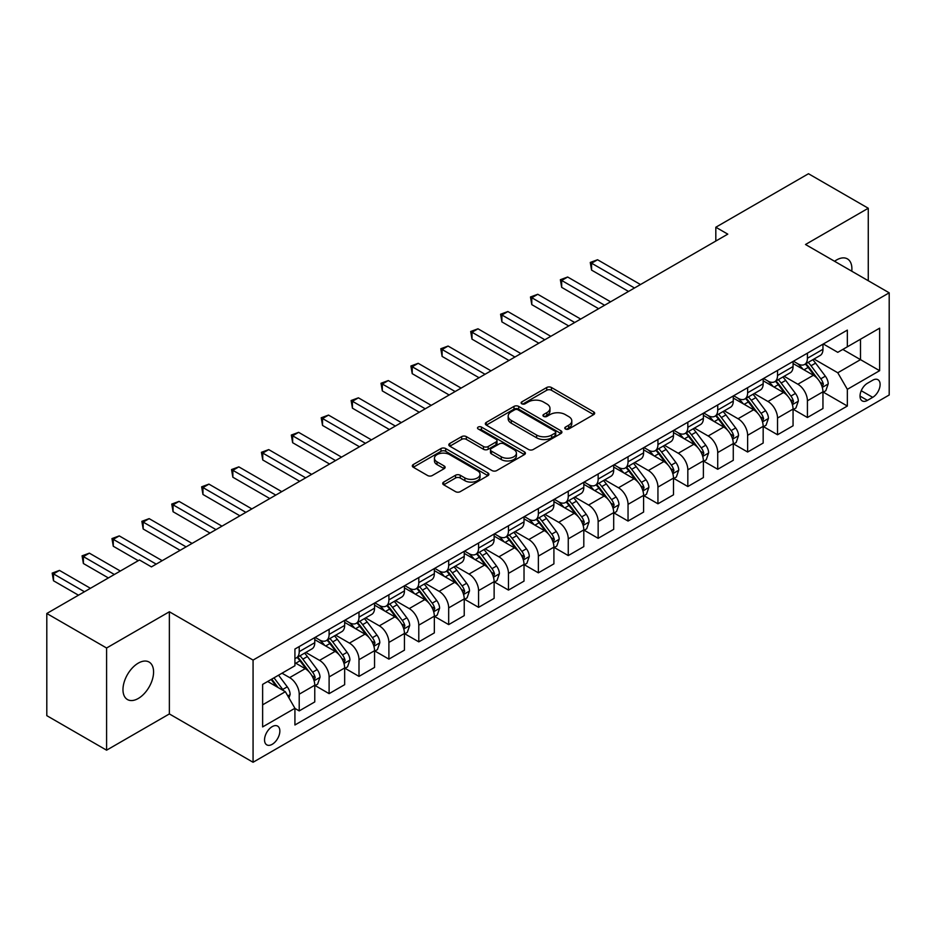 <?xml version="1.0" encoding="UTF-8"?>
<svg xmlns="http://www.w3.org/2000/svg" width="936" height="936" viewBox="0 0 936 936"><rect width="100%" height="100%" fill="white"/><g stroke="black" fill="none" stroke-linecap="round" stroke-linejoin="round"><path stroke-width="1.4" d="M565.461 429.004A2.328 1.345 0 0 0 568.749 429.004L593.693 414.601A3.323 1.919 0 0 0 594.664 413.244A3.323 1.919 0 0 0 593.693 411.887L551.433 387.492A3.323 1.919 0 0 0 546.741 387.492L521.797 401.895A2.328 1.345 0 0 0 521.118 402.843A2.328 1.345 0 0 0 521.797 403.79A2.328 1.345 0 0 0 525.084 403.79L528.313 401.93A10.624 6.131 0 0 1 543.336 401.93L546.858 403.966A10.624 6.131 0 0 1 549.97 408.295A10.624 6.131 0 0 1 546.858 412.636L543.629 414.496A2.328 1.345 0 0 0 542.95 415.444A2.328 1.345 0 0 0 543.629 416.391A2.328 1.345 0 0 0 546.916 416.391L550.146 414.531A10.624 6.131 0 0 1 565.168 414.531L568.69 416.567A10.624 6.131 0 0 1 571.802 420.907A10.624 6.131 0 0 1 568.69 425.236L565.461 427.097A2.328 1.345 0 0 0 564.782 428.056A2.328 1.345 0 0 0 565.461 429.004L565.461 427.097M138.271 698.478A21.645 12.496 120 0 0 152.416 679.396A21.645 12.496 120 0 0 149.093 662.056A21.645 12.496 120 0 0 138.271 663.133A21.645 12.496 120 0 0 124.137 682.204A21.645 12.496 120 0 0 127.448 699.543A21.645 12.496 120 0 0 138.271 698.478M851.76 271.206A21.645 12.496 120 0 0 847.408 258.886A21.645 12.496 120 0 0 836.585 259.962A21.645 12.496 120 0 0 834.573 261.284M272.2 744.319A10.822 6.248 120 0 0 279.267 734.783A10.822 6.248 120 0 0 277.606 726.102A10.822 6.248 120 0 0 272.2 726.64A10.822 6.248 120 0 0 265.122 736.176A10.822 6.248 120 0 0 266.783 744.857A10.822 6.248 120 0 0 272.2 744.319M443.687 482.087A3.323 1.919 0 0 0 442.716 483.444A3.323 1.919 0 0 0 443.687 484.801L455.539 491.646A3.323 1.919 0 0 0 460.243 491.646L487.937 475.652A3.323 1.919 0 0 0 488.908 474.295A3.323 1.919 0 0 0 487.937 472.949L445.688 448.555A3.323 1.919 0 0 0 440.985 448.555L413.291 464.537A3.323 1.919 0 0 0 412.32 465.894A3.323 1.919 0 0 0 413.291 467.251L427.612 475.523A3.323 1.919 0 0 0 432.303 475.523L444.155 468.679A3.323 1.919 0 0 0 445.126 467.321A3.323 1.919 0 0 0 444.155 465.964L437.053 461.869A8.88 5.125 0 0 1 434.456 458.242A8.88 5.125 0 0 1 439.943 453.504A8.88 5.125 0 0 1 449.619 454.615L477.43 470.679A8.88 5.125 0 0 1 480.039 474.295A8.88 5.125 0 0 1 474.552 479.033A8.88 5.125 0 0 1 464.876 477.922L460.243 475.242A3.323 1.919 0 0 0 455.539 475.242L443.687 482.087L443.687 484.801M169.369 611.77L106.587 648.005L46.8 613.49L46.8 715.666L106.587 750.181L169.369 713.934L253.071 762.267L253.071 660.091L169.369 611.77L169.369 713.934M868.269 280.741L868.269 208.248L805.498 244.495L889.2 292.816L253.071 660.091M868.269 208.248L808.482 173.733L715.818 227.237L715.818 241.043M46.8 613.49L139.476 559.985L151.433 566.888L727.775 234.14L715.818 227.237M528.548 449.502A3.323 1.919 0 0 0 533.239 449.502L560.945 433.508A3.323 1.919 0 0 0 561.916 432.151A3.323 1.919 0 0 0 560.945 430.794L518.684 406.399A3.323 1.919 0 0 0 513.993 406.399L486.299 422.393A3.323 1.919 0 0 0 485.328 423.751A3.323 1.919 0 0 0 486.299 425.108L528.548 449.502M479.127 429.507A2.328 1.345 0 0 1 481.478 429.835L481.478 427.073L524.441 451.866A3.323 1.919 0 0 1 525.412 453.223A3.323 1.919 0 0 1 524.441 454.58L496.735 470.574A3.323 1.919 0 0 1 492.043 470.574L449.795 446.18L449.795 443.465A3.323 1.919 0 0 0 448.824 444.822A3.323 1.919 0 0 0 449.795 446.18M449.795 443.465L461.647 436.621A3.323 1.919 0 0 1 466.339 436.621L483.479 446.519A3.323 1.919 0 0 0 488.171 446.519L496.033 441.979A3.323 1.919 0 0 0 497.004 440.622A3.323 1.919 0 0 0 496.033 439.265L478.191 428.969A2.328 1.345 0 0 1 477.512 428.021A2.328 1.345 0 0 1 478.951 426.781A2.328 1.345 0 0 1 481.478 427.073M872.703 380.227L867.438 383.257A10.483 6.049 120 0 0 860.593 392.5A10.483 6.049 120 0 0 862.196 400.9A10.483 6.049 120 0 0 867.438 400.386L872.703 397.344A10.483 6.049 120 0 0 879.547 388.101A10.483 6.049 120 0 0 877.945 379.7A10.483 6.049 120 0 0 872.703 380.227M253.071 762.267L889.2 394.992L889.2 292.816M823.317 343.98L837.778 352.334L847.349 346.811L847.349 330.104L294.922 649.046L294.922 665.753L262.63 684.392L262.63 726.921L294.922 708.283L294.922 724.99L847.349 406.037L847.349 389.329L837.778 372.762L814.004 359.038M847.349 346.811L879.629 328.173L879.629 370.691L847.349 389.329M106.587 648.005L106.587 750.181M842.809 349.432L860.5 359.646L860.5 339.218L879.629 328.173M837.778 372.762L860.5 359.646L879.629 370.691M262.63 704.831L285.351 691.704L267.649 681.49M294.922 708.412L299.216 710.904L299.216 694.196A13.525 7.816 -120 0 0 289.657 677.629L282.005 673.206M299.216 710.904L314.765 701.93L314.765 685.222A13.525 7.816 -120 0 0 305.195 668.655L294.922 662.711M315.128 685.562L329.109 693.646L329.109 676.939A13.525 7.816 -120 0 0 319.55 660.371L305.815 652.439M329.109 693.646L344.659 684.672L344.659 667.965A13.525 7.816 -120 0 0 335.088 651.397L314.765 639.662M345.021 668.304L359.003 676.389L359.003 659.681A13.525 7.816 -120 0 0 349.444 643.114L335.708 635.181M359.003 676.389L374.552 667.415L374.552 650.707A13.525 7.816 -120 0 0 364.981 634.128L344.659 622.393M374.915 651.047L388.896 659.131L388.896 642.424A13.525 7.816 -120 0 0 379.337 625.845L365.602 617.924M388.896 659.131L404.446 650.146L404.446 633.45A13.525 7.816 -120 0 0 394.875 616.871L374.552 605.136M404.808 633.789L418.79 641.862L418.79 625.154A13.525 7.816 -120 0 0 409.231 608.587L395.495 600.666M418.79 641.862L434.339 632.888L434.339 616.18A13.525 7.816 -120 0 0 424.768 599.613L404.446 587.878M434.702 616.532L448.683 624.605L448.683 607.897A13.525 7.816 -120 0 0 439.124 591.33L425.389 583.397M448.683 624.605L464.233 615.631L464.233 598.923A13.525 7.816 -120 0 0 454.662 582.356L434.339 570.621M464.595 599.274L478.577 607.347L478.577 590.639A13.525 7.816 -120 0 0 469.018 574.072L455.282 566.14M478.577 607.347L494.126 598.373L494.126 581.665A13.525 7.816 -120 0 0 484.555 565.098L464.233 553.363M494.489 582.016L508.47 590.09L508.47 573.382A13.525 7.816 -120 0 0 498.911 556.815L485.176 548.882M508.47 590.09L524.02 581.116L524.02 564.408A13.525 7.816 -120 0 0 514.449 547.841L494.126 536.106M524.382 564.759L538.364 572.832L538.364 556.124A13.525 7.816 -120 0 0 528.805 539.557L515.069 531.625M538.364 572.832L553.913 563.858L553.913 547.15A13.525 7.816 -120 0 0 544.342 530.583L524.02 518.848M554.276 547.49L568.257 555.574L568.257 538.867A13.525 7.816 -120 0 0 558.698 522.3L544.963 514.367M568.257 555.574L583.807 546.601L583.807 529.893A13.525 7.816 -120 0 0 574.236 513.326L553.913 501.591M584.169 530.232L598.151 538.317L598.151 521.609A13.525 7.816 -120 0 0 588.592 505.042L574.856 497.11M598.151 538.317L613.7 529.343L613.7 512.635A13.525 7.816 -120 0 0 604.13 496.068L583.807 484.321M614.063 512.975L628.044 521.059L628.044 504.352A13.525 7.816 -120 0 0 618.485 487.773L604.75 479.852M628.044 521.059L643.594 512.074L643.594 495.378A13.525 7.816 -120 0 0 634.023 478.799L613.7 467.064M643.956 495.717L657.938 503.79L657.938 487.094A13.525 7.816 -120 0 0 648.379 470.515L634.643 462.595M657.938 503.79L673.487 494.816L673.487 478.109A13.525 7.816 -120 0 0 663.917 461.542L643.594 449.806M673.85 478.46L687.831 486.533L687.831 469.825A13.525 7.816 -120 0 0 678.272 453.258L664.537 445.337M687.831 486.533L703.381 477.559L703.381 460.851A13.525 7.816 -120 0 0 693.81 444.284L673.487 432.549M703.743 461.202L717.725 469.275L717.725 452.568A13.525 7.816 -120 0 0 708.166 436L694.43 428.068M717.725 469.275L733.274 460.301L733.274 443.594A13.525 7.816 -120 0 0 723.715 427.027L703.381 415.291M733.637 443.945L747.63 452.018L747.63 435.31A13.525 7.816 -120 0 0 738.059 418.743L724.324 410.81M747.63 452.018L763.168 443.044L763.168 426.336A13.525 7.816 -120 0 0 753.609 409.769L733.274 398.034M763.53 426.687L777.523 434.76L777.523 418.053A13.525 7.816 -120 0 0 767.953 401.485L754.217 393.553M777.523 434.76L793.061 425.786L793.061 409.079A13.525 7.816 -120 0 0 783.502 392.512L763.168 380.776M793.424 409.418L807.417 417.503L807.417 400.795A13.525 7.816 -120 0 0 797.846 384.228L784.111 376.295M807.417 417.503L822.955 408.529L822.955 391.821A13.525 7.816 -120 0 0 813.396 375.254L793.061 363.519M793.424 361.237L797.846 363.788A13.525 7.816 -120 0 0 804.609 364.455A13.525 7.816 -120 0 0 807.417 358.266L807.417 353.165M763.53 378.495L767.953 381.046A13.525 7.816 -120 0 0 774.715 381.724A13.525 7.816 -120 0 0 777.523 375.523L777.523 370.422M733.637 395.752L738.059 398.303A13.525 7.816 -120 0 0 744.822 398.982A13.525 7.816 -120 0 0 747.63 392.781L747.63 387.68M703.743 413.01L708.166 415.572A13.525 7.816 -120 0 0 714.928 416.239A13.525 7.816 -120 0 0 717.725 410.05L717.725 404.937M673.85 430.267L678.272 432.83A13.525 7.816 -120 0 0 685.035 433.497A13.525 7.816 -120 0 0 687.831 427.307L687.831 422.195M643.956 447.525L648.379 450.087A13.525 7.816 -120 0 0 655.142 450.754A13.525 7.816 -120 0 0 657.938 444.565L657.938 439.452M614.063 464.794L618.485 467.345A13.525 7.816 -120 0 0 625.248 468.012A13.525 7.816 -120 0 0 628.044 461.822L628.044 456.709M584.169 482.052L588.592 484.602A13.525 7.816 -120 0 0 595.355 485.269A13.525 7.816 -120 0 0 598.151 479.08L598.151 473.967M554.276 499.309L558.698 501.86A13.525 7.816 -120 0 0 565.461 502.527A13.525 7.816 -120 0 0 568.257 496.337L568.257 491.224M524.382 516.567L528.805 519.117A13.525 7.816 -120 0 0 535.567 519.796A13.525 7.816 -120 0 0 538.364 513.595L538.364 508.494M494.489 533.824L498.911 536.375A13.525 7.816 -120 0 0 505.674 537.053A13.525 7.816 -120 0 0 508.47 530.852L508.47 525.751M464.595 551.082L469.018 553.644A13.525 7.816 -120 0 0 475.78 554.311A13.525 7.816 -120 0 0 478.577 548.11L478.577 543.009M434.702 568.339L439.124 570.901A13.525 7.816 -120 0 0 445.887 571.568A13.525 7.816 -120 0 0 448.683 565.379L448.683 560.266M404.808 585.597L409.231 588.159A13.525 7.816 -120 0 0 415.993 588.826A13.525 7.816 -120 0 0 418.79 582.637L418.79 577.524M374.915 602.866L379.337 605.417A13.525 7.816 -120 0 0 386.1 606.083A13.525 7.816 -120 0 0 388.896 599.894L388.896 594.781M345.021 620.123L349.444 622.674A13.525 7.816 -120 0 0 356.206 623.341A13.525 7.816 -120 0 0 359.003 617.152L359.003 612.039M315.128 637.381L319.55 639.932A13.525 7.816 -120 0 0 326.313 640.598A13.525 7.816 -120 0 0 329.109 634.409L329.109 629.296M823.317 392.161L847.349 406.037M804.609 364.455L820.158 355.481A13.525 7.816 -120 0 0 822.955 349.292L822.955 344.179M774.715 381.724L790.265 372.75A13.525 7.816 -120 0 0 793.061 366.549L793.061 361.448M744.822 398.982L760.371 390.008A13.525 7.816 -120 0 0 763.168 383.807L763.168 378.706M714.928 416.239L730.478 407.265A13.525 7.816 -120 0 0 733.274 401.064L733.274 395.963M685.035 433.497L700.584 424.523A13.525 7.816 -120 0 0 703.381 418.334L703.381 413.221M655.142 450.754L670.691 441.78A13.525 7.816 -120 0 0 673.487 435.591L673.487 430.478M625.248 468.012L640.797 459.038A13.525 7.816 -120 0 0 643.594 452.849L643.594 447.736M595.355 485.269L610.904 476.295A13.525 7.816 -120 0 0 613.7 470.106L613.7 464.993M565.461 502.527L581.01 493.553A13.525 7.816 -120 0 0 583.807 487.363L583.807 482.251M535.567 519.796L551.117 510.81A13.525 7.816 -120 0 0 553.913 504.621L553.913 499.52M505.674 537.053L521.223 528.079A13.525 7.816 -120 0 0 524.02 521.879L524.02 516.777M475.78 554.311L491.33 545.337A13.525 7.816 -120 0 0 494.126 539.136L494.126 534.035M445.887 571.568L461.436 562.595A13.525 7.816 -120 0 0 464.233 556.405L464.233 551.292M415.993 588.826L431.543 579.852A13.525 7.816 -120 0 0 434.339 573.663L434.339 568.55M386.1 606.083L401.649 597.11A13.525 7.816 -120 0 0 404.446 590.92L404.446 585.807M356.206 623.341L371.756 614.367A13.525 7.816 -120 0 0 374.552 608.178L374.552 603.065M326.313 640.598L341.862 631.625A13.525 7.816 -120 0 0 344.659 625.435L344.659 620.322M294.922 658.406A13.525 7.816 -120 0 0 296.419 657.856L311.969 648.882A13.525 7.816 -120 0 0 314.765 642.693L314.765 637.58M296.419 657.856A13.525 7.816 -120 0 0 299.216 651.667L299.216 646.565M285.351 691.704L294.922 708.283M566.385 429.331L568.69 427.998A10.624 6.131 0 0 0 571.802 423.669L571.802 420.907M549.97 408.295L549.97 411.056A10.624 6.131 0 0 1 546.858 415.397L544.553 416.719M593.646 414.625L551.433 390.253A3.323 1.919 0 0 0 546.741 390.253L522.733 404.118M560.898 433.532L518.684 409.161A3.323 1.919 0 0 0 513.993 409.161L486.334 425.131L486.299 422.393M555.071 433.099A2.328 1.345 0 0 0 555.75 432.151A2.328 1.345 0 0 0 555.071 431.203L517.982 409.792A2.328 1.345 0 0 0 514.695 409.792L511.29 411.758A10.624 6.131 0 0 0 508.178 416.087A10.624 6.131 0 0 0 511.29 420.428L536.644 435.065A10.624 6.131 0 0 0 551.667 435.065L555.071 433.099L555.071 435.86A2.328 1.345 0 0 0 555.75 434.912L555.75 432.151M508.178 416.087L508.178 418.848A10.624 6.131 0 0 0 511.29 423.189L511.29 420.428M555.071 435.86L551.667 437.826A10.624 6.131 0 0 1 536.644 437.826L511.29 423.189M449.842 446.203L461.647 439.382L461.647 436.621M497.004 440.622L497.004 443.383A3.323 1.919 0 0 1 496.033 444.74L488.171 449.28A3.323 1.919 0 0 1 483.479 449.28L466.339 439.382A3.323 1.919 0 0 0 461.647 439.382M481.478 429.835L524.394 454.603M501.263 456.78A8.88 5.125 0 0 0 510.939 457.891A8.88 5.125 0 0 0 516.415 453.153A8.88 5.125 0 0 0 513.817 449.537L504.013 443.875A3.323 1.919 0 0 0 499.321 443.875L491.458 448.414A3.323 1.919 0 0 0 490.487 449.771A3.323 1.919 0 0 0 491.458 451.129L501.263 456.78L501.263 459.541A8.88 5.125 0 0 0 510.939 460.652A8.88 5.125 0 0 0 516.415 455.914L516.415 453.153M490.487 449.771L490.487 452.533A3.323 1.919 0 0 0 491.458 453.89L491.458 451.129M501.263 459.541L491.458 453.89M480.039 474.295L480.039 477.056A8.88 5.125 0 0 1 474.552 481.794A8.88 5.125 0 0 1 464.876 480.683L460.243 478.015A3.323 1.919 0 0 0 455.539 478.015L443.734 484.825M434.456 458.242L434.456 461.003A8.88 5.125 0 0 0 437.053 464.63L437.053 461.869M444.155 465.964L444.155 468.679L437.053 464.63M487.89 475.675L445.688 451.316A3.323 1.919 0 0 0 440.985 451.316L413.338 467.275M822.955 392.371L825.821 390.71L828.22 383.807A8.962 5.171 -120 0 0 825.353 376.178L815.584 363.133A25.869 14.941 -120 0 0 812.764 359.752M803.041 369.275A25.869 14.941 -120 0 0 797.741 363.73M822.136 386.884L823.376 384.193A8.962 5.171 -120 0 0 820.813 378.799L811.044 365.754A25.869 14.941 -120 0 0 808.213 362.372M805.814 363.765A21.481 12.402 60 0 1 809.336 367.778L817.608 378.811M640.481 284.532L597.554 259.752L591.575 263.203L591.575 270.106L628.524 291.447M805.346 364.034A25.869 14.941 60 0 1 808.166 367.415L814.671 376.085M591.575 270.106L590.265 262.443L634.503 287.995M590.265 262.443L597.554 259.752M793.061 409.629L795.928 407.979L798.326 401.064A8.962 5.171 -120 0 0 795.46 393.436L785.69 380.39A25.869 14.941 -120 0 0 782.87 377.009M773.148 386.533A25.869 14.941 -120 0 0 767.848 380.987M792.242 404.141L793.482 401.45A8.962 5.171 -120 0 0 790.92 396.057L781.15 383.023A25.869 14.941 -120 0 0 778.319 379.642M775.921 381.022A21.481 12.402 60 0 1 779.442 385.035L787.714 396.068M610.588 301.801L567.661 277.009L561.682 280.461L561.682 287.364L598.63 308.704M775.453 381.291A25.869 14.941 60 0 1 778.272 384.673L784.777 393.342M561.682 287.364L560.371 279.712L604.609 305.253M560.371 279.712L567.661 277.009M763.168 426.886L766.034 425.236L768.433 418.334A8.962 5.171 -120 0 0 765.566 410.693L755.797 397.648A25.869 14.941 -120 0 0 752.977 394.267M743.254 403.79A25.869 14.941 -120 0 0 737.954 398.256M762.349 421.399L763.589 418.708A8.962 5.171 -120 0 0 761.027 413.326L751.257 400.28A25.869 14.941 -120 0 0 748.426 396.899M746.027 398.28A21.481 12.402 60 0 1 749.549 402.293L757.821 413.338M580.694 319.059L537.767 294.278L531.788 297.73L531.788 304.633L568.737 325.962M745.559 398.549A25.869 14.941 60 0 1 748.379 401.93L754.884 410.6M531.788 304.633L530.478 296.969L574.716 322.51M530.478 296.969L537.767 294.278M733.274 444.144L736.141 442.494L738.539 435.591A8.962 5.171 -120 0 0 735.673 427.951L725.903 414.917A25.869 14.941 -120 0 0 723.083 411.536M713.361 421.06A25.869 14.941 -120 0 0 708.061 415.514M732.455 438.656L733.695 435.965A8.962 5.171 -120 0 0 731.133 430.583L721.363 417.538A25.869 14.941 -120 0 0 718.532 414.157M716.134 415.549A21.481 12.402 60 0 1 719.655 419.55L727.927 430.595M550.801 336.316L507.874 311.536L501.895 314.987L501.895 321.89L538.843 343.219M715.666 415.806A25.869 14.941 60 0 1 718.485 419.188L724.99 427.869M501.895 321.89L500.584 314.227L544.822 339.768M500.584 314.227L507.874 311.536M703.381 461.413L706.247 459.751L708.646 452.849A8.962 5.171 -120 0 0 705.779 445.22L696.01 432.175A25.869 14.941 -120 0 0 693.19 428.793M683.467 438.317A25.869 14.941 -120 0 0 678.167 432.771M702.562 455.914L703.802 453.223A8.962 5.171 -120 0 0 701.24 447.841L691.47 434.795A25.869 14.941 -120 0 0 688.639 431.414M686.24 432.806A21.481 12.402 60 0 1 689.762 436.808L698.034 447.853M520.907 353.574L477.98 328.793L472.001 332.245L472.001 339.148L508.95 360.477M685.772 433.075A25.869 14.941 60 0 1 688.592 436.445L695.097 445.126M472.001 339.148L470.691 331.484L514.929 357.025M470.691 331.484L477.98 328.793M673.487 478.67L676.354 477.009L678.752 470.106A8.962 5.171 -120 0 0 675.886 462.478L666.116 449.432A25.869 14.941 -120 0 0 663.296 446.051M653.574 455.575A25.869 14.941 -120 0 0 648.274 450.029M672.668 473.171L673.908 470.492A8.962 5.171 -120 0 0 671.346 465.098L661.577 452.053A25.869 14.941 -120 0 0 658.745 448.672M656.347 450.064A21.481 12.402 60 0 1 659.868 454.065L668.14 465.11M491.014 370.831L448.087 346.051L442.108 349.502L442.108 356.405L479.056 377.735M655.879 450.333A25.869 14.941 60 0 1 658.698 453.714L665.203 462.384M442.108 356.405L440.797 348.742L485.035 374.283M440.797 348.742L448.087 346.051M643.594 495.928L646.46 494.266L648.859 487.363A8.962 5.171 -120 0 0 645.992 479.735L636.223 466.69A25.869 14.941 -120 0 0 633.403 463.308M623.68 472.832A25.869 14.941 -120 0 0 618.38 467.286M642.775 490.441L644.015 487.75A8.962 5.171 -120 0 0 641.452 482.356L631.683 469.31A25.869 14.941 -120 0 0 628.852 465.929M626.453 467.321A21.481 12.402 60 0 1 629.975 471.334L638.247 482.368M461.12 388.089L418.193 363.308L412.214 366.76L412.214 373.663L449.163 394.992M625.985 467.59A25.869 14.941 60 0 1 628.805 470.972L635.31 479.641M412.214 373.663L410.904 365.999L455.142 391.54M410.904 365.999L418.193 363.308M613.7 513.185L616.567 511.524L618.965 504.621A8.962 5.171 -120 0 0 616.099 496.993L606.329 483.947A25.869 14.941 -120 0 0 603.509 480.566M593.787 490.09A25.869 14.941 -120 0 0 588.487 484.544M612.881 507.698L614.121 505.007A8.962 5.171 -120 0 0 611.559 499.613L601.789 486.568A25.869 14.941 -120 0 0 598.958 483.187M596.56 484.579A21.481 12.402 60 0 1 600.081 488.592L608.353 499.625M431.227 405.346L388.3 380.566L382.321 384.017L382.321 390.92L419.269 412.25M596.092 484.848A25.869 14.941 60 0 1 598.911 488.229L605.417 496.899M382.321 390.92L381.01 383.257L425.248 408.798M381.01 383.257L388.3 380.566M583.807 530.443L586.673 528.781L589.072 521.879A8.962 5.171 -120 0 0 586.205 514.25L576.436 501.205A25.869 14.941 -120 0 0 573.616 497.823M563.893 507.347A25.869 14.941 -120 0 0 558.593 501.801M582.988 524.956L584.228 522.265A8.962 5.171 -120 0 0 581.665 516.871L571.896 503.825A25.869 14.941 -120 0 0 569.065 500.444M566.666 501.836A21.481 12.402 60 0 1 570.188 505.849L578.46 516.883M401.333 422.604L358.406 397.823L352.427 401.275L352.427 408.178L389.376 429.507M566.198 502.105A25.869 14.941 60 0 1 569.018 505.487L575.523 514.156M352.427 408.178L351.117 400.514L395.355 426.055M351.117 400.514L358.406 397.823M553.913 547.7L556.78 546.051L559.178 539.136A8.962 5.171 -120 0 0 556.312 531.508L546.542 518.462A25.869 14.941 -120 0 0 543.722 515.081M534 524.605A25.869 14.941 -120 0 0 528.7 519.059M553.094 542.213L554.334 539.522A8.962 5.171 -120 0 0 551.772 534.128L542.002 521.083A25.869 14.941 -120 0 0 539.171 517.713M536.773 519.094A21.481 12.402 60 0 1 540.294 523.107L548.566 534.14M371.44 439.873L328.513 415.081L322.534 418.532L322.534 425.435L359.482 446.776M536.305 519.363A25.869 14.941 60 0 1 539.124 522.744L545.63 531.414M322.534 425.435L321.224 417.772L365.461 443.325M321.224 417.772L328.513 415.081M524.02 564.958L526.886 563.308L529.285 556.405A8.962 5.171 -120 0 0 526.418 548.765L516.649 535.72A25.869 14.941 -120 0 0 513.829 532.338M504.106 541.862A25.869 14.941 -120 0 0 498.806 536.328M523.201 559.471L524.441 556.78A8.962 5.171 -120 0 0 521.879 551.386L512.109 538.352A25.869 14.941 -120 0 0 509.278 534.971M506.879 536.351A21.481 12.402 60 0 1 510.401 540.365L518.673 551.398M341.546 457.131L298.619 432.338L292.64 435.79L292.64 442.705L329.589 464.034M506.411 536.62A25.869 14.941 60 0 1 509.231 540.002L515.736 548.671M292.64 442.705L291.33 435.041L335.568 460.582M291.33 435.041L298.619 432.338M494.126 582.215L496.993 580.566L499.391 573.663A8.962 5.171 -120 0 0 496.525 566.023L486.755 552.977A25.869 14.941 -120 0 0 483.935 549.607M474.213 559.12A25.869 14.941 -120 0 0 468.913 553.585M493.307 576.728L494.547 574.037A8.962 5.171 -120 0 0 491.985 568.655L482.215 555.61A25.869 14.941 -120 0 0 479.384 552.228M476.986 553.621A21.481 12.402 60 0 1 480.507 557.622L488.779 568.667M311.653 474.388L268.726 449.608L262.747 453.059L262.747 459.962L299.695 481.291M476.518 553.878A25.869 14.941 60 0 1 479.337 557.259L485.842 565.941M262.747 459.962L261.436 452.299L305.674 477.84M261.436 452.299L268.726 449.608M464.233 599.473L467.099 597.823L469.498 590.92A8.962 5.171 -120 0 0 466.631 583.28L456.862 570.246A25.869 14.941 -120 0 0 454.042 566.865M444.319 576.389A25.869 14.941 -120 0 0 439.019 570.843M463.414 593.986L464.654 591.295A8.962 5.171 -120 0 0 462.091 585.913L452.322 572.867A25.869 14.941 -120 0 0 449.491 569.486M447.092 570.878A21.481 12.402 60 0 1 450.614 574.88L458.886 585.924M281.759 491.646L238.832 466.865L232.853 470.317L232.853 477.22L269.802 498.549M446.624 571.135A25.869 14.941 60 0 1 449.444 574.517L455.949 583.198M232.853 477.22L231.543 469.556L275.781 495.097M231.543 469.556L238.832 466.865M434.339 616.742L437.206 615.081L439.604 608.178A8.962 5.171 -120 0 0 436.738 600.549L426.968 587.504A25.869 14.941 -120 0 0 424.148 584.122M414.426 593.646A25.869 14.941 -120 0 0 409.126 588.1M433.52 611.243L434.76 608.564A8.962 5.171 -120 0 0 432.198 603.17L422.428 590.125A25.869 14.941 -120 0 0 419.597 586.743M417.199 588.136A21.481 12.402 60 0 1 420.72 592.137L428.992 603.182M251.866 508.903L208.939 484.123L202.96 487.574L202.96 494.477L239.909 515.806M416.731 588.405A25.869 14.941 60 0 1 419.55 591.786L426.055 600.456M202.96 494.477L201.649 486.814L245.887 512.355M201.649 486.814L208.939 484.123M404.446 634L407.312 632.338L409.711 625.435A8.962 5.171 -120 0 0 406.844 617.807L397.075 604.761A25.869 14.941 -120 0 0 394.255 601.38M384.532 610.904A25.869 14.941 -120 0 0 379.232 605.358M403.627 628.512L404.867 625.821A8.962 5.171 -120 0 0 402.305 620.428L392.535 607.382A25.869 14.941 -120 0 0 389.704 604.001M387.305 605.393A21.481 12.402 60 0 1 390.827 609.394L399.099 620.439M221.972 526.161L179.045 501.38L173.066 504.832L173.066 511.735L210.015 533.064M386.837 605.662A25.869 14.941 60 0 1 389.657 609.043L396.162 617.713M173.066 511.735L171.756 504.071L215.994 529.612M171.756 504.071L179.045 501.38M374.552 651.257L377.419 649.596L379.817 642.693A8.962 5.171 -120 0 0 376.951 635.064L367.181 622.019A25.869 14.941 -120 0 0 364.361 618.637M354.639 628.161A25.869 14.941 -120 0 0 349.339 622.615M373.733 645.77L374.973 643.079A8.962 5.171 -120 0 0 372.411 637.685L362.641 624.64A25.869 14.941 -120 0 0 359.81 621.258M357.412 622.651A21.481 12.402 60 0 1 360.933 626.664L369.205 637.697M192.079 543.418L149.152 518.638L143.173 522.089L143.173 528.992L180.121 550.321M356.944 622.92A25.869 14.941 60 0 1 359.763 626.301L366.269 634.971M143.173 528.992L141.862 521.329L186.1 546.87M141.862 521.329L149.152 518.638M344.659 668.515L347.525 666.853L349.924 659.95A8.962 5.171 -120 0 0 347.057 652.322L337.288 639.276A25.869 14.941 -120 0 0 334.468 635.895M324.745 645.419A25.869 14.941 -120 0 0 319.445 639.873M343.84 663.027L345.08 660.336A8.962 5.171 -120 0 0 342.517 654.943L332.748 641.897A25.869 14.941 -120 0 0 329.917 638.516M327.518 639.908A21.481 12.402 60 0 1 331.04 643.921L339.312 654.954M162.185 560.676L119.258 535.895L113.279 539.347L113.279 546.25L138.271 560.676M327.05 640.177A25.869 14.941 60 0 1 329.87 643.558L336.375 652.228M113.279 546.25L111.969 538.586L156.207 564.127M111.969 538.586L119.258 535.895M314.765 685.772L317.632 684.111L320.03 677.208A8.962 5.171 -120 0 0 317.164 669.579L307.394 656.534A25.869 14.941 -120 0 0 304.574 653.152M313.946 680.285L315.186 677.594A8.962 5.171 -120 0 0 312.624 672.2L302.855 659.155A25.869 14.941 -120 0 0 300.023 655.773M297.625 657.166A21.481 12.402 60 0 1 301.146 661.179L309.418 672.212M120.334 571.03L89.365 553.153L83.386 556.604L83.386 563.507L108.377 577.933M297.157 657.435A25.869 14.941 60 0 1 299.976 660.816L306.481 669.486M83.386 563.507L82.076 555.844L114.356 574.482M82.076 555.844L89.365 553.153M288.943 697.928L290.137 694.465A8.962 5.171 -120 0 0 287.27 686.837L278.554 675.195M90.441 588.299L59.471 570.41L53.492 573.862L53.492 580.765L78.484 595.202M283.538 690.663A8.962 5.171 -120 0 0 282.731 689.458L274.014 677.828M271.768 679.115L278.027 687.48M271.136 679.477L276.448 686.568M53.492 580.765L52.182 573.113L84.462 591.751M52.182 573.113L59.471 570.41M289.657 677.629L305.195 668.655M319.55 660.371L335.088 651.397M349.444 643.114L364.981 634.128M379.337 625.845L394.875 616.871M409.231 608.587L424.768 599.613M439.124 591.33L454.662 582.356M469.018 574.072L484.555 565.098M498.911 556.815L514.449 547.841M528.805 539.557L544.342 530.583M558.698 522.3L574.236 513.326M588.592 505.042L604.13 496.068M618.485 487.773L634.023 478.799M648.379 470.515L663.917 461.542M678.272 453.258L693.81 444.284M708.166 436L723.715 427.027M738.059 418.743L753.609 409.769M767.953 401.485L783.502 392.512M797.846 384.228L813.396 375.254M807.417 358.266L822.955 349.292M807.417 400.795L822.955 391.821M777.523 418.053L793.061 409.079M777.523 375.523L793.061 366.549M747.63 435.31L763.168 426.336M747.63 392.781L763.168 383.807M717.725 452.568L733.274 443.594M717.725 410.05L733.274 401.064M687.831 469.825L703.381 460.851M687.831 427.307L703.381 418.334M657.938 487.094L673.487 478.109M657.938 444.565L673.487 435.591M628.044 504.352L643.594 495.378M628.044 461.822L643.594 452.849M598.151 521.609L613.7 512.635M598.151 479.08L613.7 470.106M568.257 538.867L583.807 529.893M568.257 496.337L583.807 487.363M538.364 556.124L553.913 547.15M538.364 513.595L553.913 504.621M508.47 573.382L524.02 564.408M508.47 530.852L524.02 521.879M478.577 590.639L494.126 581.665M478.577 548.11L494.126 539.136M448.683 607.897L464.233 598.923M448.683 565.379L464.233 556.405M418.79 625.154L434.339 616.18M418.79 582.637L434.339 573.663M388.896 642.424L404.446 633.45M388.896 599.894L404.446 590.92M359.003 659.681L374.552 650.707M359.003 617.152L374.552 608.178M329.109 676.939L344.659 667.965M329.109 634.409L344.659 625.435M299.216 694.196L314.765 685.222M299.216 651.667L314.765 642.693M861.225 390.721L872.703 397.344M860.02 396.103L867.438 400.386M568.69 427.998L568.69 425.236M543.629 416.391L543.629 414.496M546.858 415.397L546.858 412.636M521.797 403.79L521.797 401.895M546.741 390.253L546.741 387.492M551.433 390.253L551.433 387.492M593.693 414.601L593.693 411.887M513.993 409.161L513.993 406.399M518.684 409.161L518.684 406.399M560.945 433.508L560.945 430.794M536.644 437.826L536.644 435.065M551.667 437.826L551.667 435.065M466.339 439.382L466.339 436.621M483.479 449.28L483.479 446.519M488.171 449.28L488.171 446.519M496.033 444.74L496.033 441.979M524.441 454.58L524.441 451.866M455.539 478.015L455.539 475.242M460.243 478.015L460.243 475.242M464.876 480.683L464.876 477.922M413.291 467.251L413.291 464.537M440.985 451.316L440.985 448.555M445.688 451.316L445.688 448.555M487.937 475.652L487.937 472.949M822.288 387.375L828.161 383.982M811.044 365.754L815.584 363.133M803.989 369.825L808.166 367.415M820.813 378.799L825.353 376.178M820.1 382.297L823.376 384.193M792.394 404.633L798.268 401.24M781.15 383.023L785.69 380.39M774.095 387.083L778.272 384.673M790.92 396.057L795.46 393.436M790.206 399.567L793.482 401.45M762.501 421.89L768.374 418.497M751.257 400.28L755.797 397.648M744.202 404.34L748.379 401.93M761.027 413.326L765.566 410.693M760.313 416.824L763.589 418.708M732.607 439.148L738.481 435.766M721.363 417.538L725.903 414.917M714.308 421.598L718.485 419.188M731.133 430.583L735.673 427.951M730.419 434.082L733.695 435.965M702.714 456.405L708.587 453.024M691.47 434.795L696.01 432.175M684.415 438.867L688.592 436.445M701.24 447.841L705.779 445.22M700.526 451.339L703.802 453.223M672.82 473.663L678.694 470.281M661.577 452.053L666.116 449.432M654.521 456.125L658.698 453.714M671.346 465.098L675.886 462.478M670.632 468.597L673.908 470.492M642.927 490.932L648.8 487.539M631.683 469.31L636.223 466.69M624.628 473.382L628.805 470.972M641.452 482.356L645.992 479.735M640.739 485.854L644.015 487.75M613.033 508.19L618.907 504.796M601.789 486.568L606.329 483.947M594.734 490.639L598.911 488.229M611.559 499.613L616.099 496.993M610.845 503.112L614.121 505.007M583.14 525.447L589.013 522.054M571.896 503.825L576.436 501.205M564.841 507.897L569.018 505.487M581.665 516.871L586.205 514.25M580.952 520.369L584.228 522.265M553.246 542.704L559.12 539.311M542.002 521.083L546.542 518.462M534.947 525.154L539.124 522.744M551.772 534.128L556.312 531.508M551.058 537.627L554.334 539.522M523.353 559.962L529.226 556.569M512.109 538.352L516.649 535.72M505.054 542.412L509.231 540.002M521.879 551.386L526.418 548.765M521.165 554.896L524.441 556.78M493.459 577.22L499.333 573.826M482.215 555.61L486.755 552.977M475.16 559.669L479.337 557.259M491.985 568.655L496.525 566.023M491.271 572.153L494.547 574.037M463.566 594.477L469.439 591.096M452.322 572.867L456.862 570.246M445.267 576.939L449.444 574.517M462.091 585.913L466.631 583.28M461.378 589.411L464.654 591.295M433.672 611.735L439.546 608.353M422.428 590.125L426.968 587.504M415.373 594.196L419.55 591.786M432.198 603.17L436.738 600.549M431.484 606.668L434.76 608.564M403.779 629.004L409.652 625.611M392.535 607.382L397.075 604.761M385.48 611.454L389.657 609.043M402.305 620.428L406.844 617.807M401.591 623.926L404.867 625.821M373.885 646.261L379.759 642.868M362.641 624.64L367.181 622.019M355.586 628.711L359.763 626.301M372.411 637.685L376.951 635.064M371.697 641.183L374.973 643.079M343.992 663.519L349.865 660.126M332.748 641.897L337.288 639.276M325.693 645.969L329.87 643.558M342.517 654.943L347.057 652.322M341.804 658.441L345.08 660.336M314.098 680.776L319.972 677.383M302.855 659.155L307.394 656.534M295.799 663.226L299.976 660.816M312.624 672.2L317.164 669.579M311.91 675.698L315.186 677.594M287.797 695.951L290.078 694.641M282.731 689.458L287.27 686.837"/></g></svg>
